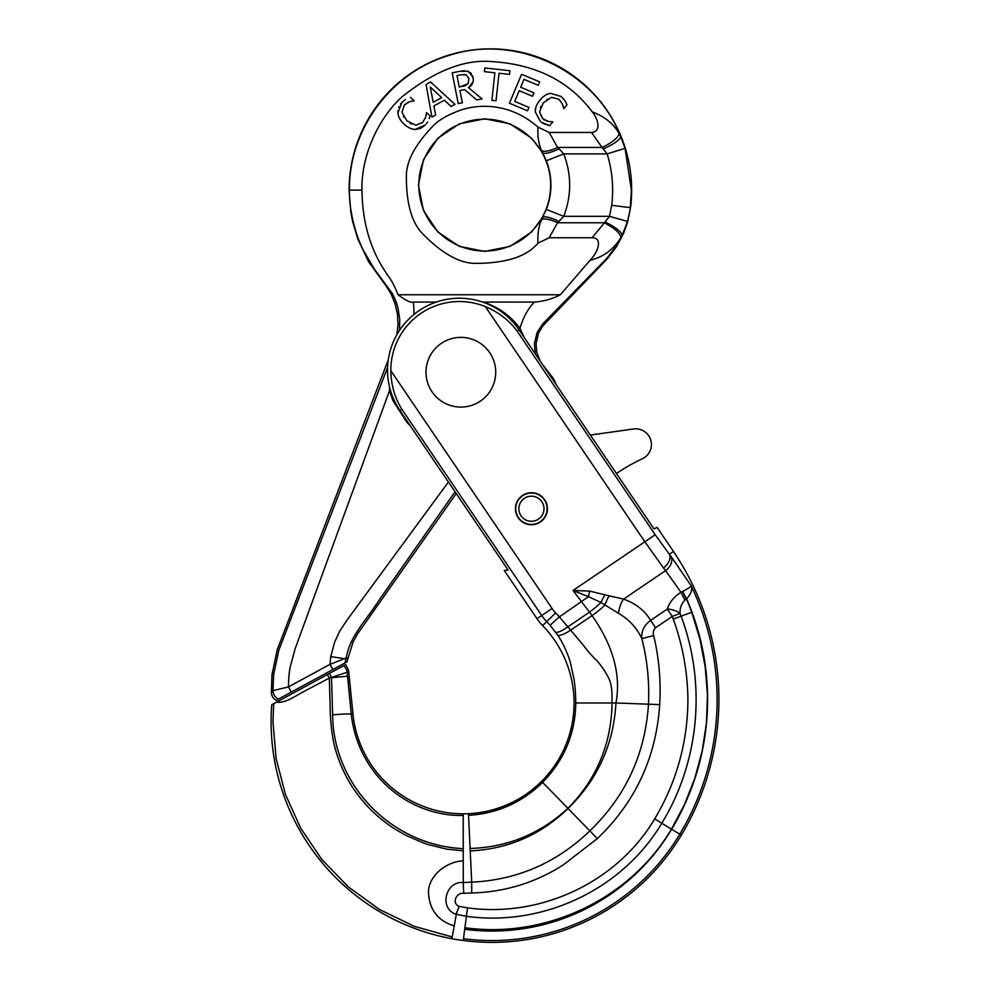 <?xml version="1.0" encoding="UTF-8"?>
<svg xmlns="http://www.w3.org/2000/svg" width="990" height="990" viewBox="0 0 990 990"><rect width="100%" height="100%" fill="white"/><g stroke="black" fill="none" stroke-linecap="round" stroke-linejoin="round"><path stroke-width="1.49" d="M518.871 508.736A12.561 12.561 0 0 1 531.432 496.176A12.561 12.561 0 0 1 543.993 508.736A12.561 12.561 0 0 1 531.432 521.284A12.561 12.561 0 0 1 518.871 508.736M515.728 508.736A15.704 15.704 0 0 1 531.432 493.032A15.704 15.704 0 0 1 547.124 508.736A15.704 15.704 0 0 1 531.432 524.428A15.704 15.704 0 0 1 515.728 508.736M426.009 372.228A34.848 34.848 0 0 1 460.857 337.38A34.848 34.848 0 0 1 495.718 372.228A34.848 34.848 0 0 1 460.857 407.076A34.848 34.848 0 0 1 426.009 372.228M616.436 473.517A185.984 185.984 0 0 1 642.374 458.754A15.704 15.704 0 0 0 633.55 428.979L590.362 435.055M515.419 508.736A16.013 16.013 0 0 1 531.432 492.723A16.013 16.013 0 0 1 547.445 508.736A16.013 16.013 0 0 1 531.432 524.737A16.013 16.013 0 0 1 515.419 508.736M467.528 907.855L466.414 916.307L456.18 914.302L459.1 906.357L467.528 907.855C540.54 917.94 616.832 882.573 654.687 818.903C676.368 782.484 687.444 743.106 687.914 700.759L687.877 696.886C687.258 670.242 682.395 644.304 673.287 619.072L681.108 616.188C706.415 683.731 699.522 761.372 661.79 823.272C622.388 889.565 542.916 926.9 466.414 916.307L463.246 940.5A220.857 220.857 0 0 0 681.355 835.102A263.724 263.724 0 0 0 673.448 551.455L657.15 527.423L653.994 528.895L518.97 329.781A71.911 71.911 0 0 0 387.536 370.149A71.911 71.911 0 0 0 399.935 410.516L508.093 570.005L504.232 570.426L536.988 618.725A50.23 50.23 0 0 0 542.594 625.606A110.831 110.831 0 0 1 468.468 813.681A110.831 110.831 88.7 0 1 463.246 813.805L463.233 815.488C410.38 816.577 358.232 776.643 351.277 714.223L347.156 672.284L329.336 678.088M451.886 938.706A220.857 220.857 0 0 1 271.73 704.769L273.698 703.704L272.968 721.524L276.086 758.39L285.392 794.277L300.762 828.333L321.886 859.53L348.319 886.879L379.43 909.451L414.414 926.38L452.207 936.936L451.886 938.706A220.869 220.869 0 0 0 463.246 940.5M470.114 848.467C507.585 847.304 540.305 833.815 568.272 808.001C596.784 778.771 611.387 743.75 612.055 702.974C611.944 694.497 612.501 687.778 609.159 679.004C605.645 672.074 601.437 665.812 596.525 660.206C592.651 656.828 588.085 651.618 582.825 644.589L559.387 616.869L550.069 625.222L557.593 635.097C562.58 641.718 568.904 656.296 570.438 662.966L573.903 678.633C574.868 685.018 575.524 689.547 575.772 702.974C575.252 733.8 564.189 760.271 542.619 782.348C522.052 802.543 497.364 813.545 468.542 815.352L471.698 882.177C517.362 879.937 556.764 862.797 589.929 830.796C625.717 796.269 645.232 754.071 648.487 704.187C649.502 681.962 647.299 660.12 641.854 638.661C636.941 628.019 629.182 619.579 618.589 613.367L600.967 602.514A36.42 9.417 142.9 0 1 589.533 612.142A179.586 173.473 -34.1 0 1 592.082 615.607C609.531 640.468 622.017 670.564 615.966 702.974L659.699 704.608C656.172 757.437 635.394 802.11 597.354 838.604L562.691 865.334A2.5 2.5 0 0 0 561.961 865.569L558.855 867.648C532.076 883.711 503.031 892.151 471.723 892.968L463.728 893.327L463.196 882.498L471.698 882.177L471.723 892.968M681.355 835.102L671.653 829.274A252.401 252.401 0 0 0 686.627 598.777L684.894 600.064C681.343 603.888 679.734 608.343 680.08 613.441A12.561 6.336 20.1 0 0 667.297 609.073C669.488 602.291 674.054 596.685 680.984 592.255L682.791 591.414C688.149 588.58 690.921 586.674 691.107 585.709L671.01 556.368A12.561 8.873 141.4 0 1 665.565 570.636A50.317 0.978 -126.3 0 1 663.486 567.913L644.849 541.765L485.372 306.615A68.619 68.619 0 0 0 390.827 370.149A68.619 68.619 0 0 0 390.84 370.718C391.112 385.073 394.775 397.906 401.829 409.229L541.728 615.52L552.074 608.491L390.84 370.718M464.916 927.717C545.738 939.04 630.011 899.143 671.455 829.162L684.635 804.251L694.844 778.165L702.182 750.94L706.452 723.121L707.466 695.166L705.226 667.062L699.98 639.305L691.75 612.265A252.128 252.128 0 0 0 686.392 598.925A12.561 2.958 57.7 0 1 682.667 591.476M673.448 551.455L669.339 554.239L671.01 556.368M682.791 591.414A12.561 2.945 56.7 0 0 686.627 598.777C691.045 594.124 692.542 589.768 691.107 585.709A261.929 261.929 0 0 1 679.808 834.174A219.05 219.05 0 0 1 463.481 938.718M485.372 306.615C498.614 312.172 509.182 320.327 517.077 331.068L655.194 534.749L573.012 590.473L589.533 612.142L567.369 627.165A12.561 3.255 -36.2 0 1 555.625 632.09M456.18 914.302L456.006 914.302C438.818 908.461 445.389 881.125 463.147 882.474L463.196 882.498M463.728 893.327C456.353 892.188 451.391 903.251 459.1 906.357L456.006 914.302M456.316 914.413L452.207 936.936M463.233 815.488L463.246 848.64C392.238 845.497 333.284 785.8 332.628 714.891L331.514 677.717L347.577 676.22M348.579 670.403L347.156 672.284A9.417 9.343 -142.7 0 0 343.505 665.8L345.77 664.575L348.579 670.403L352.972 714.05A110.831 110.831 0 0 0 463.246 813.805M273.698 703.704L276.581 702.145C284.971 703.469 294.772 696.453 302.977 691.973L329.324 678.076L330.128 705.746C330.165 716.376 331.081 727.229 332.863 738.305C336.068 756.348 344.656 777.187 357.291 794.017C363.899 802.94 371.436 810.934 379.888 817.988C388.501 824.757 391.929 827.764 405.677 835.164C420.379 841.809 428.608 845.101 430.378 845.064L446.49 849.111L463.246 850.831L463.246 860.817C443.966 861.894 427.519 878.093 428.559 893.252C429.611 910.107 438.174 920.985 454.249 925.91M463.246 860.817L463.258 882.474M589.681 591.104L573.012 590.473L588.468 596.661A18.835 2.723 102.5 0 1 589.681 591.104L605.063 594.866A18.835 7.376 119 0 0 600.967 602.514L588.468 596.661L559.387 616.869A129.059 129.059 0 0 0 555.65 612.872A32.002 32.002 0 0 1 552.074 608.491M575.772 702.974L615.966 702.974C613.627 744.232 597.774 779.291 568.396 808.125C541.023 834.83 508.303 849.086 470.225 850.905M542.619 782.348L597.354 838.604M331.514 677.717L329.546 673.386L343.505 665.8M329.324 678.076L327.405 674.549L329.546 673.386M276.581 702.145L327.405 674.549M605.063 594.866L623.552 599.123C635.63 603.356 644.651 610.434 650.628 620.384L667.297 609.073L672.284 616.423L680.08 613.441A240.793 240.793 0 0 1 681.108 616.188L691.75 612.265M655.194 534.749L669.339 554.239A12.561 8.007 141.7 0 1 663.486 567.913M618.589 613.367A18.835 11.657 107.9 0 1 623.552 599.123L665.565 570.636L680.984 592.255A12.561 1.163 61.2 0 0 684.894 600.064M641.854 638.661C641.099 631.373 644.02 625.272 650.628 620.384L655.603 627.734C653.375 629.875 652.732 632.486 653.685 635.568L641.854 638.661M653.685 635.568C659.068 658.288 661.073 681.306 659.699 704.608M540.156 361.016L536.729 352.131L536.036 343.753L538.585 332.85L542.978 325.735L607.427 258.625L616.572 246.56L623.626 233.17L627.487 222.49L630.568 207.665A141.285 141.285 0 0 0 490.372 48.856A141.285 141.285 0 0 0 349.099 190.129L350.782 211.897L352.527 221.104L357.836 239.06L368.515 261.608L385.617 285.231L391.174 294.166L395.159 303.905L397.46 314.164L398.017 324.671L396.903 334.657M484.729 119.171A65.934 65.934 0 0 0 418.795 185.105A65.934 65.934 0 0 0 484.729 251.039A65.934 65.934 0 0 0 550.65 185.105A65.934 65.934 0 0 0 484.729 119.171M399.527 330.4L399.737 319.337L398.116 308.682C397.337 304.685 395.431 299.636 392.374 293.547L374.294 269.008L363.318 250.272C355.088 234.172 348.901 208.853 349.47 190.129C348.542 129.653 391.273 72.01 449.411 55.316C516.347 33.351 595.349 70.81 620.693 136.546L625.061 148.327L607.142 153.895L602.081 147.448L557.593 147.448L549.178 132.462L537.991 127.116C508.996 101.834 477.811 104.519 461.451 109.878C450.178 113.714 441.231 118.552 434.61 124.369C415.342 143.909 405.937 161.506 406.383 177.185C406.42 204.596 412.112 223.74 423.485 234.618C442.74 254.034 460.263 263.625 476.079 263.377C506.41 263.192 527.051 256.435 537.991 243.107L549.178 237.761L592.082 237.761C602.229 237.612 599.358 250.643 590.003 260.37L560.34 294.76L398.054 294.76C394.379 285.578 390.79 278.908 387.276 274.787C383.316 267.931 362.464 241.708 361.993 190.129L349.099 190.129M590.003 260.37C603.417 257.004 613.738 249.369 620.953 237.464L622.067 235.669A18.835 5.16 -153.6 0 0 605.051 222.032L609.469 216.327L611.696 205.301L630.308 207.64L631.397 190.129L625.061 148.327M537.991 127.116C537.471 136.546 538.708 144.392 541.679 150.641L546.282 160.788A57.469 49.71 -98.1 0 1 550.91 185.105A57.469 49.71 -81.9 0 1 546.282 209.422L541.679 219.57C538.696 225.831 537.471 233.677 537.991 243.107M560.34 294.76C552.173 298.992 543.498 301.43 534.34 302.074L482.675 302.086M436.243 302.074L413.362 302.074C410.924 302.977 405.826 300.539 398.054 294.76M621.572 236.523L616.102 246.287L606.957 258.229L543.04 323.569L537.199 332.293L534.377 343.666L535.231 353.752M524.329 337.689L519.973 328.296C510.481 315.699 498.255 306.962 483.281 302.074M518.624 329.274L519.96 328.284C523.227 317.357 528.017 308.62 534.34 302.074M541.542 122.389L549.697 125.681L552.878 121.832L548.46 121.461L542.792 118.775L539.5 112.006L543.312 102.849L551.517 97.317L558.929 99.248L562.481 104.123L563.793 108.615L566.998 104.73L564.956 100.658L561.219 96.513L550.589 93.357C546.827 93.864 543.275 96.104 539.958 100.077C536.617 104.222 535.058 108.17 535.281 111.919L540.453 121.535L535.281 111.919L535.776 107.687M547.359 99.111L546.678 99.582M540.973 106.301L540.367 107.625M542.792 118.775L544.562 120.013M546.171 120.78L548.46 121.461M549.697 125.681L543.584 123.626M542.953 123.305L542.248 122.884M548.584 93.827L550.589 93.357L561.219 96.513L564.956 100.658L566.998 104.73M538.152 102.515L541.988 97.874M536.283 106.153L536.605 105.373M426.046 84.472L431.949 117.08L435.637 115.038L433.892 105.98L444.386 100.188L451.131 106.499L454.979 104.371L430.551 81.984L426.046 84.472M441.664 97.614L433.175 102.304L430.279 87.021L441.664 97.614M482.105 98.926L468.505 87.677C472.304 85.375 473.839 81.947 473.121 77.381L468.295 71.33L460.14 71.255L452.195 72.815L458.259 103.616L462.355 102.811L459.942 90.56L464.632 89.632L476.784 99.978L482.105 98.926M461.055 74.757L466.154 74.844L468.914 78.544L468.121 83.742L459.273 87.145L456.984 75.562L461.13 74.745M462.862 86.427L465.993 85.487M464.149 74.436L463.506 74.436M460.14 71.255L464.619 70.674M467.342 71.008L471.327 73.458M472.589 75.537L473.331 79.967M473.084 81.811L468.505 87.677M420.577 128.378L415.354 129.43L425.304 124.975L420.676 128.329M406.172 125.891L403.871 123.923C407.756 127.562 411.593 129.393 415.354 129.43L413.275 129.22M409.662 128.019L408.573 127.475M400.542 103.987L401.841 102.465L397.918 112.835C398.166 116.622 400.146 120.322 403.871 123.923L401.816 121.745M397.918 112.835L397.93 110.608M398.673 107.39L398.945 106.697M405.38 99.557L402.2 102.106M405.987 103.517L404.403 104.94L409.526 101.747L414.092 100.757L410.442 97.28M413.857 100.992L411.989 101.178M409.526 101.747L407.298 102.688M426.245 123.936L427.618 121.993M427.247 122.599L426.777 123.267M429.252 118.59L430.106 116.04L426.492 112.6L425.799 116.969L422.73 122.438L415.738 125.223L406.878 120.78L401.94 112.192L404.403 104.94M410.12 123.342L411.432 124.047M403.437 116.474L403.858 117.179M491.882 100.324L496.027 100.77L499.034 73.26L509.516 74.398L509.912 70.711L484.828 67.964L484.419 71.651L494.889 72.802L491.882 100.324M521.594 74.275L509.442 103.22L527.546 110.831L528.982 107.403L514.726 101.413L519.23 90.672L532.533 96.265L533.969 92.837L520.678 87.244L524.007 79.324L538.263 85.313L539.711 81.885L521.594 74.275M361.907 190.129C361.189 153.735 379.863 116.634 402.299 96.612C435.154 70.476 465.449 58.831 493.144 61.702C536.444 64.635 569.485 81.378 592.28 111.907C598.591 119.468 601.289 131.942 591.525 132.462L549.178 132.462M390.444 390.369L389.54 390.604L295.082 648.883L290.045 667.619A109.779 109.779 -81.4 0 0 289.464 671.43A63.719 36.457 93.9 0 0 288.498 686.887L329.979 664.364L344.409 658.659L330.771 656.58L334.67 642.065L339.743 631.125L346.859 620.309L448.421 482.019M456.229 493.527L357.526 633.959L353.096 641.866L346.921 661.902L332.813 669.574L329.979 664.364L330.759 656.605M344.409 658.659L346.351 658.115C348.95 637.3 366.213 620.297 378.848 600.485L455.041 491.782M344.842 663.04L346.351 658.115L348.022 658.041M387.585 367.476L278.821 650.257L273.624 674.784L272.955 690.661A9.417 9.355 -135.2 0 0 278.561 699.027L276.222 700.301A9.492 9.417 -45.2 0 1 271.359 692.394L271.396 692.357A7148.753 851.66 60.4 0 1 272.955 690.661L288.498 686.887L291.32 692.097L332.813 669.574M278.561 699.027L291.32 692.097M549.178 237.761L557.593 222.762L563.731 216.327C571.638 195.513 571.638 174.698 563.731 153.895L559.028 148.797A18.835 4.542 152.1 0 1 542.644 152.831L531.605 138.216L510.098 123.849L484.729 118.8L459.348 123.849L437.84 138.216L423.46 159.737L418.411 185.105L423.46 210.486L437.84 231.994L459.348 246.374L484.729 251.411L510.098 246.374L531.605 231.994L542.644 217.392A18.835 4.542 27.9 0 1 559.028 221.426M559.028 148.797L557.593 147.448A18.835 5.754 -28.3 0 1 541.679 150.641M592.28 111.907C604.42 116.375 613.367 123.577 619.121 133.526L620.693 136.546C619.802 140.06 614.023 144.144 603.343 148.797M605.051 222.032L592.082 237.761M546.282 209.422L563.731 216.327L609.469 216.327L627.536 221.413L622.079 235.645M611.696 205.301C613.837 187.84 612.315 170.713 607.142 153.895L563.731 153.895L546.282 160.788M630.568 207.665L627.536 221.413M413.362 302.074A64.833 52.123 -90 0 1 413.882 314.511M555.823 384.132A18.921 18.835 -12.6 0 0 552.445 377.252L542.73 364.815M551.331 377.499L552.445 377.252M271.359 692.394L271.99 674.611L277.225 649.749L388.29 359.803M410.256 425.75L406.902 422.359L392.82 400.418L389.54 390.604L389.565 387.09M542.594 625.606L555.65 612.872M550.069 625.222A116.548 116.548 0 0 0 546.69 621.609A44.501 44.501 0 0 1 541.728 615.52L536.988 618.725M518.97 329.781L517.077 331.068M399.935 410.516L401.829 409.229M654.687 818.903L671.653 829.274A209.534 209.534 0 0 1 464.718 929.276M557.593 635.097A13.934 3.601 -34.4 0 0 570.896 629.974L592.082 615.607A36.42 9.417 -35.7 0 0 604.865 605.212A18.835 8.254 114.6 0 1 608.986 596.153M352.972 714.05L351.277 714.223A18.525 1.188 174.6 0 0 332.628 714.891M463.246 848.64L463.246 850.831M468.468 813.681L468.542 815.352M673.287 619.072A232.452 232.452 0 0 0 672.284 616.423L655.603 627.734M620.953 237.464C620.136 233.083 614.555 228.183 604.197 222.762L557.593 222.762A18.835 5.754 -151.7 0 0 541.679 219.57M619.121 133.526C618.02 137.882 612.34 142.523 602.081 147.448L591.525 132.462"/></g></svg>
